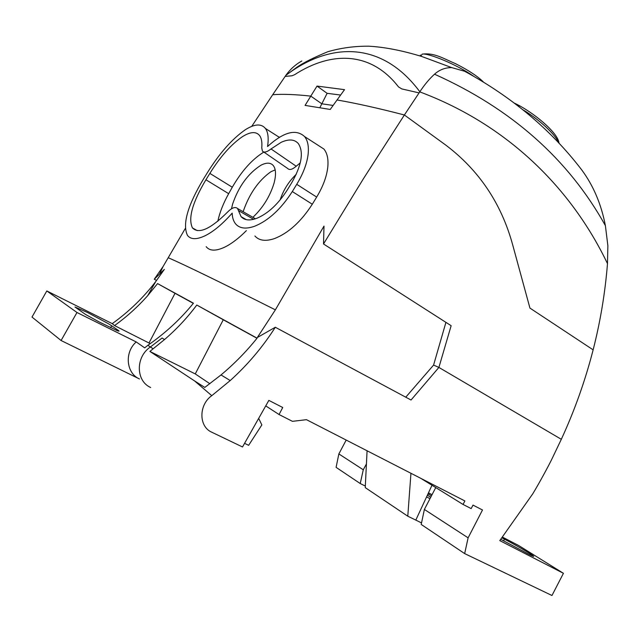 <?xml version="1.0" encoding="UTF-8"?>
<svg xmlns="http://www.w3.org/2000/svg" width="640" height="640" viewBox="0 0 640 640"><rect width="100%" height="100%" fill="white"/><g stroke="black" fill="none" stroke-linecap="round" stroke-linejoin="round"><path stroke-width="0.96" d="M514.48 103.16L517.632 104.72M558.384 142.624C556.128 135.032 538.976 119.28 522.888 109.76M561.32 439.304L438.896 367.432L451.144 325.696L323.52 243.976L363.528 178.544L404.384 114.992C378.536 108.272 356.096 103.264 337.048 99.968L344.52 89.656L317.032 86.072L310.784 96.12C295.296 94.408 282.6 93.936 272.704 94.712L285.864 75.352C330.16 41.792 382.008 40.84 419.832 91.76C424.648 84.536 429.544 78.68 434.52 74.2C439.432 69.776 445.168 67.576 451.72 67.608L464.696 71.288C512.176 97.176 551.136 129.976 581.576 169.696C593.336 185.52 601.272 204.168 605.392 225.64L607.872 245.744L607.488 263.64C605.152 292.808 600.368 321.536 593.136 349.848L529.936 308.088L512.664 244.792C501.352 203.488 479.04 170.248 445.736 145.064C479.04 170.248 501.352 203.488 512.664 244.792L529.936 308.088L593.136 349.848C585.248 380.576 574.64 410.392 561.32 439.304L551.64 459.568C548.36 466.224 539.568 482.592 532.776 493.808L499.784 540.608L563.432 573.304L551.968 595.504L464.664 553.6L468.112 537.832L482.496 509.984L473.016 505.12L471.16 508.592L463.056 504.456L420.792 478.336M301.824 60.984C295.504 64.496 290.216 69.248 285.952 75.224L285.92 75.272M483.368 81.928C477.504 76.176 468.256 70.104 455.64 63.728C443.36 58.496 434.232 52.504 422.112 54.144C427.92 52.736 456.336 64.264 473.456 76.096M420.32 56.048L420.376 55.032M419.76 91.872L404.384 114.992L445.736 145.064L404.384 114.992C378.496 108.264 356.056 103.256 337.048 99.968L330.232 109.456L305.08 105.4L310.784 96.12C295.312 94.408 282.624 93.936 272.704 94.712L251.728 126.368M317.032 86.072L327.12 93.32L321.824 103.808L333.112 105.44L321.824 103.808L310.784 96.12L321.824 103.808L319.896 107.624M340.608 95.04L327.12 93.32M367.08 450.776L365.248 487.624L407.784 516.2L415.816 520.104L431.928 485.384M410.952 473.28L407.784 516.2M563.432 573.304L518.632 545.496L502.304 537.032M435.696 487.688L424.376 509.44L421.208 524.448L464.664 553.6M424.376 509.44L468.112 537.832M463.056 504.456L464.88 500.952L306.464 419.68L292.44 421.336L279.056 414.528L282.736 407.504L268.848 400.384L242.512 446.968L211.784 432.216C198.552 426.608 198.696 404.736 211.76 395.672L230.208 380.56L221.016 374.944L204.8 387.424L194.584 380.928L211.76 395.664M366.424 463.944L363.28 469.784L360.232 483.544L365.328 486.04M346.192 440.064L338.856 453.928L363.28 469.784M230.208 380.56C247.72 364.744 262.752 346.984 275.304 327.256L411.04 400.016L438.896 367.432L433.584 365.08L445.928 322.36M338.856 453.928L336.096 467.352L360.232 483.544M61.08 340.512L76.984 312.496L46.808 290.952L32 317.064L61.08 340.512L139.464 378.96C126.296 373.336 124.144 352.456 136.224 341.936L144.696 347.856L147.872 345.296L150.4 346.992C135.448 356.888 135.736 381.048 150.688 387.52M46.808 290.952L112.248 323.64L114.552 325.592C126.8 316.744 137.84 306.776 147.656 295.704L157.568 283.6L193.44 303.2C180.688 318.984 165.504 333.016 147.88 345.288M185.248 228.56L163.096 266.488L154.256 279.232L164.336 269.4L155.832 281.424C143.536 297.536 129.008 311.608 112.248 323.64M415.816 520.104L421.536 522.92M429.976 498.672L426.584 496.904M500.704 539.296L528.248 553.952C532.76 556.248 534.488 556.928 533.416 556C530.512 553.6 513.728 543.944 504.496 539.192L501.768 537.784M432.048 494.688L428.472 492.84M323.52 243.976L324 226.088L275.376 309.84L257.336 337.512L275.304 327.256M327.768 167.376C328.568 159.248 327.272 153.128 323.872 149.024L317.76 145.08M296.736 184.32L292.304 191.552C281.024 209.032 268.496 220.584 254.704 226.208C245.984 229.28 239.624 228.512 235.624 223.904C233.472 221.272 232.328 217.688 232.184 213.136C222.664 223.92 213.696 231.424 205.288 235.656C196.688 239.76 190.744 239.664 187.448 235.36C182.28 224.28 187.592 205.552 203.384 179.176L207.264 172.864C219.456 153.288 232.12 138.936 245.256 129.784C254.552 123.88 261.272 123.44 265.424 128.464C268.112 132.168 268.824 138.192 267.552 146.52C283.592 131.992 295.928 128.664 304.544 136.536C307.816 140.56 308.992 146.608 308.072 154.688C306.856 163.96 303.08 173.84 296.736 184.32L316.664 197.08C322.976 186.608 326.672 176.704 327.76 167.384M316.664 197.08L312.296 204.232L292.304 191.552M254.912 235.976C259.088 240.68 265.6 241.552 274.448 238.592C288.432 233.136 301.048 221.688 312.288 204.232M206.176 246.672C209.624 251.056 215.72 251.256 224.464 247.264C231.272 244 238.584 238.456 246.376 230.632M279.704 137.176L278.664 136.896M194.584 380.928L149.888 351.424L164.496 339.576C176.592 329.2 187.352 317.688 196.784 305.032L257.08 338.16C246.4 351.496 234.384 363.752 221.016 374.944M258.68 418.368L261.848 424.92L248.648 445.312L244.568 443.344M265.736 405.896L279.056 414.528M433.584 365.08L405.768 397.192M154.256 279.232L156.592 280.432M114.552 325.592L150.248 343.632M76.984 312.496L136.224 341.936M111.672 325.776L118.72 330.688L119.072 331.144L117.4 330.736L99.088 321.92L85.624 314.504L75.008 307.024L87.72 312.6L107.856 323.4L111.672 325.776L110.624 327.72M428.04 493.768L431.432 495.872M427.384 495.168L430.712 497.256M427.52 495.256L428.256 493.88M256.984 338.272L223.272 319.776L195.264 373.912L209.872 383.736M195.264 373.912L149.888 351.432M223.272 319.776L196.784 305.032M151.712 347.84L153.032 348.704L151.712 347.84M149.08 342.848L175.024 293.312L157.568 283.6M193.32 303.352L175.024 293.312M281.216 142.296L271.024 148.944C266.936 152.152 264.064 152.864 262.4 151.08L261.76 147.8C262.24 142.328 261.536 138.264 259.656 135.632C256.176 131.312 250.464 131.64 242.504 136.624C231.224 144.352 220.336 156.608 209.848 173.392L205.936 179.76C192.424 202.424 187.936 218.48 192.456 227.928C198.856 234.312 210.504 229.088 227.384 212.256C231.872 207.712 235.256 206.464 237.536 208.504L241.048 216.608C244.408 220.352 249.656 220.912 256.792 218.304C268.024 213.576 278.216 204.088 287.36 189.848L291.776 182.64C301.688 165.128 303.888 152.128 298.368 143.64C294.664 139.376 289.104 138.856 281.688 142.08L281.216 142.296M300.296 162.832L296.208 166.232L271.024 148.944M238.4 210.544L253.616 219.32M263.848 152.072C252.208 159.24 241.688 170.96 232.296 187.232L228.672 193.68C223.312 203.28 219.688 212.488 217.808 221.296M296.208 166.232C292.304 169.592 289.448 170.336 287.64 168.456L263.64 151.928M252.888 217.328C262.992 207.712 270.064 196.256 274.104 182.968C276.2 174.864 275.944 169.08 273.32 165.6C270.608 162.488 266.48 162.368 260.92 165.248C248.096 173.48 238.648 186.44 232.592 204.136L231.496 208.784M296.272 174.272C288.728 181.528 283.344 190.096 280.12 199.984M275.176 169.872L270.832 171.784M243.168 211.736L243.496 210.632C249.632 193.336 258.736 180.392 270.808 171.8M519.8 105.88L518.328 106.136M605.392 225.64C568.44 159.208 511.48 108.72 434.52 74.2M419.072 92.896L401.792 88.912L398.512 86.92C371.104 51.368 331.408 50.856 294.592 74.712L292.008 75.776L285.144 76.408M607.488 263.64C571.592 188.76 508.152 124.984 419.8 91.888M168.352 257.776C184.896 264.96 220.568 282.32 275.376 309.84M164.496 339.576L162.088 338.016L150.4 346.992L152.976 348.752M503.56 540.912L504.496 539.192M117.848 330.04L117.456 330.76M228.672 193.68L205.936 179.76M209.848 173.392L232.296 187.232M558.992 143.264C558.552 133.896 537.408 115.584 519.384 105.648L514.512 103.184M451.712 67.608L421.936 56.552C402.184 50.504 384.448 47.056 368.728 46.192C354.504 46.088 340.84 47.944 327.736 51.752C313.28 57.76 302.992 62.944 296.872 67.28L285.952 75.224M420.928 56.232L422.008 54.312M163.096 266.488L159.456 274.272M155.816 281.448L147.656 295.704M304.544 136.536L323.872 149.024M265.424 128.464L279.392 137.36M118.72 330.688L118.496 331.104M246.296 219.656L241.048 216.616M237.536 208.504L255.44 218.784M197.288 230.632L192.456 227.928"/></g></svg>
